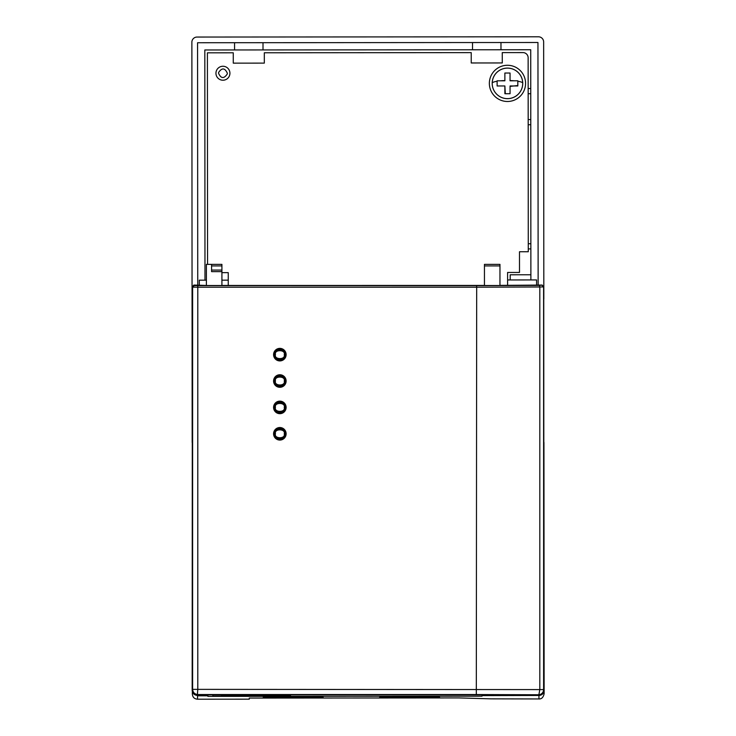 <?xml version="1.0" encoding="UTF-8"?>
<svg xmlns="http://www.w3.org/2000/svg" width="736" height="736" viewBox="0 0 736 736"><rect width="100%" height="100%" fill="white"/><g stroke="black" fill="none" stroke-linecap="round" stroke-linejoin="round"><path stroke-width="1.1" d="M222.944 80.224A6.983 6.983 0 0 1 216.062 72.008A6.983 6.983 0 0 1 222.934 66.258A6.983 6.983 0 0 1 229.816 74.474A6.983 6.983 0 0 1 222.944 80.224M218.546 73.25C221.012 78.688 223.919 78.936 227.268 74.014L227.332 73.232C224.876 67.813 221.968 67.556 218.61 72.468L218.546 73.25M528.154 83.058A20.691 20.691 0 0 1 528.154 83.674M192.988 693.064L197.542 695.75L197.533 699.2C194.332 698.952 192.611 697.231 192.354 694.03L192.354 691.628M199.3 285.228L199.29 280.177L206.393 280.177M221.913 280.168L228.261 280.158M500.968 42.513L500.977 49.763L530.72 49.735L530.886 279.938L507.61 279.956M528.181 119.572L530.766 119.572M530.776 124.752L528.181 124.752M528.273 243.726L530.858 243.726M530.868 248.897L528.273 248.906M510.195 279.956L510.195 274.786L530.886 274.767M536.581 285.228L536.581 279.938L530.886 279.938M500.977 49.763L204.82 49.974L204.985 280.177M528.163 88.541L530.748 88.532M528.163 93.711L530.748 93.711M482.043 695.042L482.043 695.612L538.43 695.446M198.048 695.814L207.874 695.814L207.874 694.876M234.563 49.956L234.554 42.716M263.01 42.688L263.01 49.938M472.521 49.781L472.521 42.541M538.136 285.062L537.952 42.495L197.57 42.743L197.745 285.062M482.043 695.612L482.043 696.182L207.874 696.385L207.874 695.814M263.258 697.112L323.205 697.388L263.258 697.112M379.647 697.351L439.604 697.305L379.969 697.029M198.048 695.824L197.542 695.75M197.533 699.2L249.265 699.163L249.265 698.068L458.767 697.921L491.105 698.85L538.954 698.952C541.576 699.117 543.297 697.397 544.125 693.772L543.941 442.382M538.954 698.952L538.936 695.502L538.43 695.511M192.17 442.511L191.875 42.228A5.17 5.17 0 0 1 197.046 37.048L538.467 36.8A5.17 5.17 0 0 1 543.646 41.97L543.83 299.037M192.308 624.146L192.298 620.788M192.262 570.225L192.262 566.628M538.936 695.502C542.092 695.189 543.821 693.468 544.116 690.322M507.61 285.356L507.601 272.458L519.496 272.449L519.487 251.758L528.282 251.749L528.135 57.758A5.17 5.17 0 0 0 522.956 52.587L502.265 52.606L502.274 62.946L471.233 62.974L471.224 52.624L264.307 52.78L264.316 63.121L233.275 63.149L233.266 52.799L207.405 52.817L207.561 264.371M228.261 285.458L228.252 272.66L221.913 272.66M507.454 68.098A15.281 15.281 0 0 1 522.744 83.37A15.281 15.281 0 0 1 507.472 98.661A15.281 15.281 0 0 1 492.191 83.389A15.281 15.281 0 0 1 507.454 68.098M507.454 68.126A15.254 15.254 0 0 1 522.707 82.828A15.254 15.254 0 0 1 507.472 98.633A15.254 15.254 0 0 1 492.218 82.855A15.254 15.254 0 0 1 507.454 68.126M510.048 80.794L514.197 80.785A15.52 2.87 -0 0 0 510.048 80.546L510.048 73.03L510.048 80.794L517.813 80.785L517.813 85.956L510.057 85.965L510.057 93.72L504.887 93.73L504.878 85.965L497.122 85.974L497.113 80.804L504.878 80.794L504.868 73.039L509.616 73.03M525.568 83.37A18.106 18.106 0 0 1 507.481 101.485A18.106 18.106 0 0 1 489.357 83.389A18.106 18.106 0 0 1 507.454 65.274A18.106 18.106 0 0 1 525.568 83.37M510.057 86.388L517.813 85.532M497.113 80.804L497.122 85.974L504.878 85.965L505.31 93.73M279.855 360.916A6.265 6.265 0 0 1 273.58 354.642A6.265 6.265 0 0 1 279.855 348.376A6.265 6.265 0 0 1 286.12 354.642A6.265 6.265 0 0 1 279.855 360.916M279.855 349.444A5.207 5.207 0 0 0 274.648 354.642A5.207 5.207 0 0 0 279.855 359.849A5.207 5.207 0 0 0 285.062 354.642A5.207 5.207 0 0 0 279.855 349.444M279.855 440.064A6.265 6.265 0 0 1 273.58 433.789A6.265 6.265 0 0 1 279.855 427.524A6.265 6.265 0 0 1 286.12 433.789A6.265 6.265 0 0 1 279.855 440.064M279.855 428.591A5.207 5.207 0 0 0 274.648 433.789A5.207 5.207 0 0 0 279.855 438.996A5.207 5.207 0 0 0 285.062 433.789A5.207 5.207 0 0 0 279.855 428.591M279.855 413.678A6.265 6.265 0 0 1 273.58 407.413A6.265 6.265 0 0 1 279.855 401.138A6.265 6.265 0 0 1 286.12 407.413A6.265 6.265 0 0 1 279.855 413.678M279.855 402.206A5.207 5.207 0 0 0 274.648 407.413A5.207 5.207 0 0 0 279.855 412.611A5.207 5.207 0 0 0 285.062 407.413A5.207 5.207 0 0 0 279.855 402.206M279.855 387.292A6.265 6.265 0 0 1 273.58 381.027A6.265 6.265 0 0 1 279.855 374.753A6.265 6.265 0 0 1 286.12 381.027A6.265 6.265 0 0 1 279.855 387.292M279.855 375.82A5.207 5.207 0 0 0 274.648 381.027A5.207 5.207 0 0 0 279.855 386.234A5.207 5.207 0 0 0 285.062 381.027A5.207 5.207 0 0 0 279.855 375.82M206.393 285.458L193.908 285.062L192.363 286.617L192.17 690.267C192.501 693.386 194.221 695.115 197.34 695.446L197.864 695.446M246.9 695.971L221.288 695.916L221.288 695.253L231.417 695.17L249.486 695.253L249.486 695.916L246.9 695.971L246.9 695.207M226.688 695.778L228.933 695.768L226.688 695.778M228.914 695.897L224.581 695.888L228.905 695.474M244.067 695.778L241.822 695.768L244.067 695.778M246.1 695.888L241.822 695.888L246.1 695.778M243.128 695.667L245.898 695.621L243.128 695.667M235.373 695.86L237.48 695.897L235.373 695.86M246.698 695.207L224.057 695.207M246.698 695.281L224.057 695.281M238.142 695.741L232.613 695.741M193.908 285.062L194.175 285.596L192.62 287.141L192.62 689.365C192.933 692.502 194.654 694.232 197.8 694.536L476.312 694.536L476.689 287.206L197.791 287.206L192.62 287.141L192.363 286.617M539.396 285.421L476.578 285.651L476.689 287.206L539.81 286.976L539.396 285.421L542.193 285.062L499.965 285.384M197.34 695.446L197.791 689.365L539.81 689.595L539.81 286.976L543.6 286.911L542.193 285.062M194.175 285.596L476.578 285.651M499.965 265.926L499.965 285.504L484.444 285.504L484.444 264.371L499.965 264.371L499.965 265.926L484.444 265.926M484.444 285.43L221.913 285.458M221.913 285.504L206.393 285.504L206.393 264.371L211.572 264.371L211.572 271.621L221.913 271.621L221.913 285.504M283.995 694.766L338.312 694.674L283.995 694.674M400.384 694.766L454.701 694.674L400.384 694.674M198.048 695.511L207.258 695.529L207.58 694.904L210.165 694.858L481.951 694.858L482.292 695.529L538.761 695.446C541.889 695.115 543.61 693.386 543.941 690.267L543.748 286.617M192.234 614.385L192.271 576.417L192.271 614.385M192.418 614.928L192.455 575.874L192.455 614.928M192.326 614.661L192.363 576.141L192.363 614.661M543.867 576.509L543.84 614.486L543.867 576.509M543.692 575.966L543.656 615.029L543.692 575.966M543.784 576.242L543.748 614.753L543.784 576.242M542.046 285.366L543.6 286.911L543.6 689.595A5.17 5.17 153.4 0 1 538.43 694.766L476.312 694.536M221.913 271.621L221.913 264.371L211.572 264.371M212.86 694.858L290.462 694.858M290.462 694.95L290.462 695.805L274.942 696.072L212.86 696.072L212.86 694.95M284.942 695.253L269.422 695.253L284.942 695.078M275.117 695.299L279.34 695.538L269.174 695.778L233.266 695.115L275.117 695.299M223.845 695.207L223.845 695.971M232.613 695.474L238.142 695.474M232.613 695.649L238.142 695.649M236.477 695.713L240.129 695.713L236.477 695.676M235.373 695.695L232.613 695.778M238.142 695.778L235.373 695.732M234.278 695.676L231.509 695.474M234.278 695.713L231.509 695.667M275.439 381.027L275.448 380.88C274.077 375.691 285.807 375.884 284.262 381.027L284.262 381.174C285.632 386.363 273.902 386.17 275.439 381.027M275.439 433.789L275.448 433.651C274.077 428.453 285.807 428.646 284.262 433.789L284.262 433.936C285.632 439.125 273.902 438.932 275.439 433.789M275.439 407.413L275.448 407.266C274.077 402.077 285.807 402.261 284.262 407.413L284.262 407.551C285.632 412.74 273.902 412.556 275.439 407.413M275.439 354.642L275.448 354.504C274.077 349.306 285.807 349.499 284.262 354.642L284.262 354.789C285.632 359.978 273.902 359.784 275.439 354.642M216.062 72.008A6.983 6.983 0 0 1 222.934 66.258A6.983 6.983 0 0 1 229.816 74.474M517.813 81.236A15.52 2.87 -0 0 1 522.707 82.828M497.113 81.245A15.52 2.87 180 0 0 492.218 82.855M504.878 80.555A15.52 2.87 180 0 0 500.728 80.794M197.791 285.651L197.791 689.365L192.62 689.365L192.17 690.267M543.941 690.267L543.6 689.595L539.81 689.595L538.761 695.446M221.913 270.066L211.572 270.066M221.913 265.926L211.572 265.926M247.103 695.207L247.103 695.971M279.855 385.958A4.931 4.931 0 0 1 274.924 380.871A4.931 4.931 0 0 1 279.855 376.096A4.931 4.931 0 0 1 284.777 381.184A4.931 4.931 0 0 1 279.855 385.958M279.855 438.72A4.931 4.931 0 0 1 274.924 433.633A4.931 4.931 0 0 1 279.855 428.867A4.931 4.931 0 0 1 284.777 433.955A4.931 4.931 0 0 1 279.855 438.72M279.855 412.335A4.931 4.931 0 0 1 274.924 407.247A4.931 4.931 0 0 1 279.855 402.482A4.931 4.931 0 0 1 284.777 407.569A4.931 4.931 0 0 1 279.855 412.335M279.855 359.573A4.931 4.931 0 0 1 274.924 354.485A4.931 4.931 0 0 1 279.855 349.72A4.931 4.931 0 0 1 284.777 354.807A4.931 4.931 0 0 1 279.855 359.573"/></g></svg>

